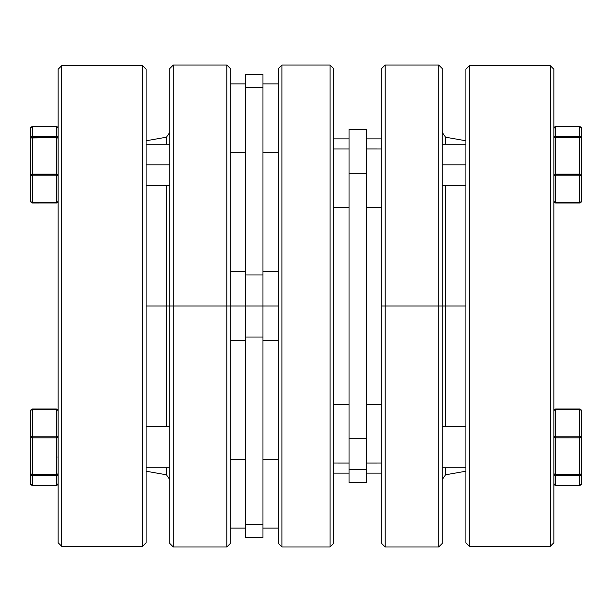 <?xml version="1.0" encoding="UTF-8"?>
<svg xmlns="http://www.w3.org/2000/svg" width="612" height="612" viewBox="0 0 612 612"><rect width="100%" height="100%" fill="white"/><g stroke="black" fill="none" stroke-linecap="round" stroke-linejoin="round"><path stroke-width="0.92" d="M61.583 65.813L58.14 69.255L58.14 542.745L61.583 546.187L61.583 65.813L61.583 546.187L142.665 546.187L146.107 542.745L146.107 69.255L142.665 65.813L142.665 546.187L142.665 65.813L61.583 65.813L142.665 65.813L146.107 69.255L146.107 306L173.28 306L173.28 65.025L173.28 306L230.265 306L230.265 68.468L230.265 543.533L230.265 306L226.822 306L226.822 65.025L226.822 306L173.28 306L173.28 546.975L173.28 306L169.838 306L169.838 68.468L169.838 543.533L169.838 306L166.449 306L166.449 185.49L166.449 306L146.107 306L146.107 542.745L142.665 546.187L61.583 546.187L58.14 542.745L58.14 69.255L61.583 65.813M169.838 132.353L166.449 137.195L166.449 144.18L166.449 137.195L146.107 140.783M169.838 479.647L166.449 474.805L166.449 467.82L166.449 474.805L146.107 471.217M166.449 426.51L166.449 306L166.449 426.51M230.265 543.533L226.822 546.975L226.822 306L226.822 546.975L173.28 546.975L169.838 543.533M30.73 457.409L30.73 456.774M58.01 484.107L56.419 485.308L32.321 485.37L56.419 485.37L56.419 475.532L32.321 475.532L32.321 485.308L56.419 485.37L32.321 485.37L32.321 475.532A1.721 1.66 180 0 1 30.6 473.872L30.73 410.224L32.321 409.474L32.321 436.18L56.419 436.18L56.419 437.396L58.14 437.396L57.635 436.532L56.419 436.18L56.419 409.474L32.321 409.474L32.321 409.03M58.01 456.774L58.01 457.409M146.107 426.51L169.838 426.51L146.107 426.51M169.838 467.82L146.107 467.82L169.838 467.82M32.321 485.37L30.6 483.648L30.6 473.872A1.721 0.444 -0 0 0 32.321 474.315L56.419 474.315L56.419 437.84L32.321 437.84L32.321 474.315L32.321 409.474A1.721 1.216 180 0 0 30.6 410.69L30.6 437.396A1.721 1.216 0 0 1 32.321 436.18L31.105 436.532L30.6 437.396L32.321 437.84A1.721 0.444 180 0 1 30.6 437.396L30.6 483.648A1.721 1.66 -0 0 0 32.321 485.308L30.73 484.107M31.105 409.52L30.6 410.69L32.321 408.969L32.321 409.474L56.419 409.474L56.419 409.03M58.14 473.872L58.14 483.648A1.721 1.66 -0 0 1 56.419 485.308L56.419 475.532L57.635 475.05L58.14 473.872A1.721 1.66 180 0 1 56.419 475.532L56.419 474.315A1.721 0.444 -0 0 0 58.14 473.872L56.419 474.315L32.321 474.315L32.321 475.532L32.321 474.315L30.6 473.872L31.105 475.05L32.321 475.532L56.419 475.532L56.419 437.84A1.721 0.444 180 0 0 58.14 437.396L56.419 437.396L56.419 437.84L58.14 437.396A1.721 1.216 0 0 0 56.419 436.18L32.321 436.18L32.321 437.84L56.419 437.84L56.419 409.474A1.721 1.216 180 0 1 58.14 410.69L56.419 408.969L56.419 409.474L57.635 409.833L58.14 410.69L57.635 409.52M58.002 201.975L58.14 201.31L56.419 203.031L56.419 202.526L32.321 202.526L32.321 203.031L30.6 201.31L30.73 137.96L56.419 137.685L56.419 174.16A1.721 0.444 0 0 1 58.14 174.604A1.721 1.216 180 0 1 56.419 175.82L32.321 175.82L32.321 202.526L56.419 202.526L56.419 175.82L57.635 175.468L58.14 174.604L56.419 174.16L32.321 174.16L32.321 174.604L56.419 174.604L56.419 137.685L32.321 137.685L32.321 174.16L56.419 174.16L56.419 174.604L32.321 174.604L32.321 137.685A1.721 0.444 180 0 0 30.6 138.128L30.6 128.352L31.105 127.181L32.321 126.692L32.321 136.468L56.419 136.468L56.419 126.692L32.321 126.692A1.721 1.66 180 0 0 30.6 128.352L30.6 138.128A1.721 1.66 -0 0 1 32.321 136.468L32.321 126.692L56.419 126.63L58.01 127.893M169.838 164.835L146.107 164.835L169.838 164.835M58.14 138.128A1.721 0.444 180 0 0 56.419 137.685L58.14 138.128A1.721 1.66 -0 0 0 56.419 136.468L56.419 126.692A1.721 1.66 180 0 1 58.14 128.352A1.721 1.721 0 0 0 56.419 126.63L57.635 127.181L58.14 128.352L58.14 138.128L57.635 136.95L56.419 136.468L32.321 136.468L30.73 137.493L30.73 201.945M30.73 127.893L32.321 126.63L56.664 126.653M56.648 203.016L32.321 203.031L30.6 201.31A1.721 1.216 -0 0 0 32.321 202.526L32.321 175.82A1.721 1.216 180 0 1 30.6 174.604A1.721 0.444 -0 0 1 32.321 174.16L30.6 174.604L31.105 175.468L32.321 175.82L32.321 174.604L32.321 175.82L56.419 175.82L56.419 203.031L58.14 201.31L57.635 202.167L56.419 202.526A1.721 1.216 0 0 0 58.14 201.31L58.125 201.539M32.321 137.685L32.321 136.468L32.321 137.685M56.419 175.82L56.419 174.604L56.419 175.82M30.73 154.591L30.73 155.226M31.105 127.181L30.73 127.717M580.895 202.48L579.679 203.031L579.679 174.604L555.581 174.604L555.581 175.82L579.679 175.82L555.581 175.82L555.581 202.526L579.679 202.526L555.581 202.526L555.581 203.031L554.365 202.48L553.86 201.31A1.721 1.216 0 0 0 555.581 202.526L555.581 175.82A1.721 1.216 180 0 1 553.86 174.604A1.721 0.444 0 0 1 555.581 174.16L579.679 174.16L579.679 137.685L555.581 137.685L555.581 174.604L579.679 174.604L579.679 174.16A1.721 0.444 0 0 1 581.4 174.604L581.4 201.31L580.895 202.48M581.27 155.226L581.27 154.591M581.27 127.893L580.895 127.181M554.365 127.181L553.86 128.352L555.581 126.63L579.679 126.692L555.581 126.692L555.581 136.468L579.679 136.468L579.679 126.692A1.721 1.66 180 0 1 581.4 128.352L581.4 138.128L581.27 127.717M553.86 138.128L553.86 138.128A1.721 1.66 0 0 1 555.581 136.468L555.581 137.685L579.679 137.685L579.679 174.16L555.581 174.16L555.581 137.685A1.721 0.444 180 0 0 553.86 138.128L553.86 128.352A1.721 1.66 180 0 1 555.581 126.692L555.581 136.468L579.679 136.468A1.721 1.66 0 0 1 581.4 138.128L581.4 174.604A1.721 1.216 180 0 1 579.679 175.82L579.679 202.526A1.721 1.216 0 0 0 581.4 201.31A1.721 1.66 0 0 1 579.679 202.97M555.581 485.37L579.679 485.37L555.581 485.37L579.679 485.308L579.679 475.532L555.581 475.532L555.581 485.37L553.86 483.648L553.86 473.872A1.721 0.444 0 0 0 555.581 474.315L579.679 474.315L579.679 437.84L555.581 437.84L555.581 437.396L553.86 437.396L554.365 436.532L555.581 436.18L579.679 436.18L579.679 409.474L555.581 409.474L555.581 475.532L579.679 475.532L579.679 485.308A1.721 1.66 0 0 0 581.4 483.648L581.4 473.872L581.27 484.283M580.895 409.52L581.27 410.055L580.895 409.52M581.27 410.055L581.4 437.396L581.4 410.69A1.721 1.216 180 0 0 579.679 409.474L580.895 409.833L581.4 410.69L579.679 408.969L579.679 409.474L579.679 408.969L580.337 409.16M554.923 437.809L579.679 437.84L581.4 437.396L581.4 473.872L581.4 437.396L580.895 436.532L579.679 436.18A1.721 1.216 0 0 1 581.4 437.396A1.721 0.444 180 0 1 579.679 437.84L579.679 474.315A1.721 0.444 0 0 0 581.4 473.872A1.721 1.66 180 0 1 579.679 475.532L580.895 475.05L581.4 473.872L579.679 474.315L579.679 475.532L579.679 474.315L555.581 474.315L555.581 437.84A1.721 0.444 180 0 1 553.86 437.396L554.923 437.809M465.893 426.51L442.162 426.51L465.893 426.51M442.162 467.82L465.893 467.82L442.162 467.82M579.679 409.474L579.679 437.84L579.679 436.18L555.581 436.18L555.581 409.474L579.679 409.474M579.679 408.969L555.581 408.969L555.581 409.474L555.581 409.03M554.365 409.833L555.581 409.474A1.721 1.216 180 0 0 553.86 410.69L554.365 409.833M554.365 409.52L553.86 410.69L555.581 408.969M581.27 456.774L581.27 457.409M553.86 437.396A1.721 1.216 0 0 1 555.581 436.18L555.581 437.396L553.86 437.396M581.27 484.107L579.679 485.37M580.895 484.819L579.679 485.308L555.581 485.308L553.99 484.107M553.86 483.648A1.721 1.66 0 0 0 555.581 485.308L555.581 474.315L553.86 473.872L554.365 475.05L555.581 475.532A1.721 1.66 180 0 1 553.86 473.872M442.162 164.835L465.893 164.835L442.162 164.835M579.679 126.692L579.679 137.685A1.721 0.444 180 0 1 581.4 138.128L581.4 201.31L579.679 203.031L555.581 203.031L553.86 201.31A1.721 1.66 0 0 0 555.581 202.97M550.418 65.813L553.86 69.255L553.86 542.745L550.418 546.187L469.335 546.187L465.893 542.745L465.893 306L438.72 306L438.72 546.975L438.72 306L381.735 306L381.735 543.533L381.735 68.468L381.735 306L385.178 306L385.178 546.975L385.178 306L438.72 306L438.72 65.025L438.72 306L442.162 306L442.162 543.533L442.162 68.468L442.162 306L445.551 306L445.551 426.51L445.551 306L465.893 306L465.893 69.255L469.335 65.813L550.418 65.813L469.335 65.813L469.335 546.187L550.418 546.187L550.418 65.813L550.418 546.187L553.86 542.745L553.86 69.255L550.418 65.813M442.162 479.647L445.551 474.805L445.551 467.82L445.551 474.805L465.893 471.217M442.162 132.353L445.551 137.195L445.551 144.18L445.551 137.195L465.893 140.783M445.551 185.49L445.551 306L445.551 185.49M381.735 68.468L385.178 65.025L385.178 306L385.178 65.025L438.72 65.025L442.162 68.468M469.335 546.187L469.335 65.813L465.893 69.255L465.893 542.745L469.335 546.187M330.098 546.975L333.54 543.533L333.54 68.468L330.098 65.025L330.098 546.975L330.098 65.025L281.903 65.025L278.46 68.468L278.46 543.533L281.903 546.975L281.903 65.025L281.903 546.975L330.098 546.975L281.903 546.975L278.46 543.533L278.46 306L230.265 306L245.756 306L245.756 337.021L262.969 337.021L262.969 306L262.969 537.535L262.969 524.683L245.756 524.683L245.756 537.535L245.756 337.021L245.756 524.683L262.969 524.683L262.969 337.021L245.756 337.021L245.756 306L262.969 306L262.969 274.979L262.969 306L278.46 306L278.46 68.468L281.903 65.025L330.098 65.025L333.54 68.468L333.54 543.533L330.098 546.975M333.54 463.047L349.031 463.047L349.031 438.705L349.031 469.718L366.244 469.718L366.244 438.705L349.031 438.705L349.031 129.43L349.031 173.295L366.244 173.295L366.244 148.93L381.735 148.953L366.244 148.953L366.244 129.43L349.031 129.43L366.244 129.43L366.244 438.705L366.244 173.295L349.031 173.295L349.031 438.705L366.244 438.705L366.244 463.07L381.735 463.047L366.244 463.047L366.244 469.718L349.031 469.718L349.031 463.07L333.54 463.047M333.54 148.953L349.031 148.953L333.54 148.953M262.969 459.245L278.46 459.245L262.969 459.245M278.46 528.095L262.969 528.095L278.46 528.095M230.265 459.245L245.756 459.245L230.265 459.245M245.756 528.095L230.265 528.095L245.756 528.095M230.265 152.755L245.756 152.755L230.265 152.755M245.756 83.905L230.265 83.905L245.756 83.905M262.969 152.755L278.46 152.755L262.969 152.755M278.46 83.905L262.969 83.905L278.46 83.905M262.969 74.465L262.969 274.979L245.756 274.979L245.756 306L245.756 87.317L245.756 274.979L262.969 274.979L262.969 74.465L245.756 74.465L245.756 87.317L262.969 87.317L245.756 87.317L245.756 74.465M349.031 482.57L349.031 469.718L349.031 482.57L366.244 482.57L366.244 469.718L366.244 482.57L349.031 482.57M230.265 68.468L226.822 65.025L173.28 65.025L169.838 68.468M56.419 408.969L32.321 408.969M58.14 483.648L56.419 485.37M146.107 185.49L169.838 185.49M146.107 144.18L169.838 144.18M30.6 201.31L32.321 203.031M581.4 128.352L579.679 126.63L555.581 126.63M465.893 144.18L442.162 144.18M465.893 185.49L442.162 185.49M381.735 543.533L385.178 546.975L438.72 546.975L442.162 543.533M349.031 404.28L333.54 404.28M381.735 404.28L366.244 404.28M381.735 138.87L366.244 138.87M349.031 138.87L333.54 138.87M262.969 340.425L278.46 340.425M230.265 340.425L245.756 340.425M262.969 537.535L245.756 537.535M230.265 271.575L245.756 271.575M262.969 271.575L278.46 271.575M349.031 207.72L333.54 207.72M381.735 207.72L366.244 207.72M381.735 473.13L366.244 473.13M349.031 473.13L333.54 473.13"/></g></svg>
